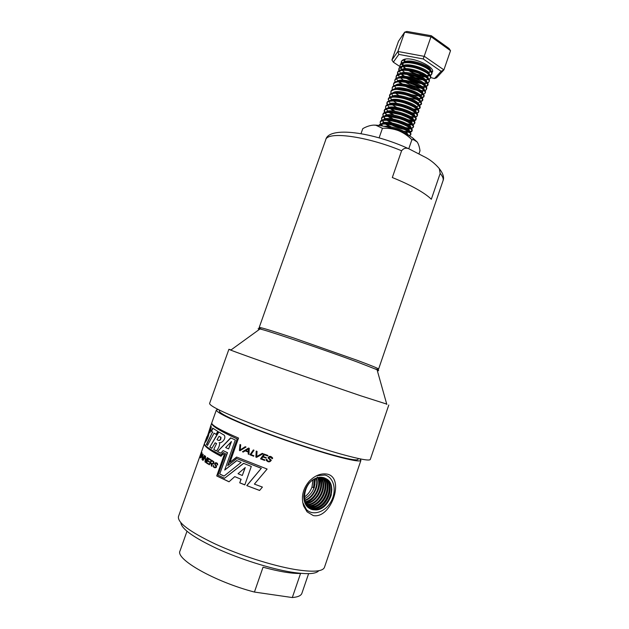 <?xml version="1.0" encoding="UTF-8"?>
<svg xmlns="http://www.w3.org/2000/svg" width="629" height="629" viewBox="0 0 629 629"><rect width="100%" height="100%" fill="white"/><g stroke="black" fill="none" stroke-linecap="round" stroke-linejoin="round"><path stroke-width="0.94" d="M361.022 133.647L362.784 128.646C366.573 126.484 370.198 125.313 373.657 125.108L375.906 125.257L382.448 128.3L379.098 137.9M382.448 128.3C387.896 127.97 393.204 128.741 398.393 130.62C403.456 132.719 407.962 135.754 411.893 139.724L408.764 148.766M411.893 139.724L413.678 139.748L417.176 141.989C418.529 144.049 419.472 146.974 420.007 150.779L419 153.696M417.176 141.989L412.64 137.877C408.929 135.306 404.18 132.892 398.393 130.62C390.059 127.451 382.636 125.635 376.126 125.163L373.657 125.108M423.333 156.267L408.936 148.837C406.106 147.563 403.661 148.2 401.601 150.763L392.315 177.535C401.561 181.254 409.628 185.036 416.516 188.881C423.317 192.71 428.255 196.177 431.313 199.275L440.166 173.439L439.301 168.596C434.71 163.202 429.387 159.09 423.333 156.267M403.338 65.715L401.499 62.562L401.53 61.194L404.895 59.134C413.811 57.082 435.111 67.067 432.469 71.965L432.469 71.965M379.051 125.438C380.773 119.18 413.402 129.967 410.8 134.496L408.913 135.542M382.613 126.012C380.734 124.29 379.979 122.859 380.348 121.727C381.701 115.178 414.763 126.004 412.121 130.683L409.361 131.838M409.047 131.854L403.755 131.264M391.23 126.901C384.508 123.488 381.323 120.493 381.685 117.922C383.061 111.278 416.115 122.097 413.442 126.861C412.766 128.182 410.092 128.426 405.422 127.585M392.103 122.938C385.656 119.581 382.629 116.632 383.014 114.108C384.429 107.386 417.467 118.205 414.763 123.056C413.615 124.817 409.455 124.707 402.269 122.718M393.015 118.991L385.915 114.061M385.538 113.645L384.343 110.303C385.781 103.494 418.812 114.305 416.084 119.243L413.292 120.509M413.072 120.516L404.651 119.29M393.966 115.068L389.17 112.033M388.101 111.144C386.08 109.297 385.27 107.748 385.679 106.498C387.157 99.602 420.164 110.413 417.404 115.437C416.775 116.735 414.377 117.08 410.218 116.475M394.941 111.144L390.35 108.18M389.359 107.339L388.596 106.584M388.172 106.104L387.008 102.7C388.502 95.718 421.509 106.521 418.725 111.632C417.829 113.259 414.456 113.432 408.614 112.151M399.116 108.848L391.537 104.328M391.435 104.241L389.941 102.857M389.493 102.346L388.337 98.895C389.878 91.834 422.861 102.637 420.038 107.834L417.216 109.194M417.066 109.21L413.292 109.045M410.415 108.526L403.472 106.411M396.962 103.345L392.732 100.483M392.669 100.428L391.285 99.123M390.813 98.58L389.666 95.105C391.222 87.95 424.198 98.753 421.359 104.029L418.521 105.428M409.503 104.241L403.315 102.095M400.681 100.892L398.008 99.461M394.509 97.11L393.927 96.638M390.923 91.551L390.994 91.307C392.59 84.074 425.55 94.877 422.672 100.239L419.645 101.686M416.296 101.607L413.827 101.222M411.696 100.742C405.013 98.965 399.494 96.323 395.138 92.809M392.252 87.761L392.315 87.517C393.935 80.198 426.887 90.993 423.985 96.441L420.919 97.927M413.693 97.18L402.458 93.021M396.875 89.428L395.68 88.343M393.573 83.971L393.644 83.728C395.303 76.321 428.239 87.124 425.298 92.652L425.196 92.888M394.902 80.182L394.965 79.946C396.647 72.453 429.568 83.24 426.611 88.862C425.125 95.081 393.094 83.193 396.294 76.164C398.008 68.585 430.92 79.38 427.924 85.08L425.031 86.645M424.748 86.684L420.196 86.495M419.079 86.315L405.375 81.33M403.441 80.158L400.115 77.619M398.707 76.085L397.614 72.382C399.352 64.724 432.249 75.504 429.237 81.298C428.679 82.572 426.792 83.13 423.576 82.981M420.762 82.658C412.986 81.141 406.515 78.193 401.365 73.829M400.02 72.351L398.935 68.608C400.712 60.864 433.601 71.651 430.543 77.524L434.458 78.546L441.126 71.305L423.246 58.961L398.857 54.401L393.329 62.161L401.656 67.72M400.186 65.07L400.256 64.834C402.057 57.003 434.93 67.783 431.856 73.742C430.967 75.527 427.869 75.975 422.546 75.071M410.682 70.951L406.821 68.663M379.177 125.462C384.005 120.186 412.946 130.926 410.635 134.976L409.463 135.856M380.71 124.542L380.183 122.207C381.921 119.652 387.566 119.636 397.103 122.16C407.034 125.501 411.987 128.497 411.956 131.154C411.39 132.318 409.086 132.601 405.045 132.011M389.579 126.61L384.846 123.614M382.015 120.713L381.512 118.394C382.857 116.758 385.223 116.098 388.604 116.412L398.92 118.417C408.378 121.287 413.921 125.533 413.277 127.341C412.388 128.528 409.864 129.267 403.268 127.608M390.562 122.686L385.058 118.92M383.313 116.892L382.849 114.588C384.06 112.874 386.646 112.206 390.601 112.599L400.579 114.635C410.187 118.11 414.857 121.075 414.597 123.528C413.615 125.061 410.454 125.218 405.107 123.992M391.576 118.779L387.22 115.885M384.61 113.071L384.177 110.775C385.357 109.069 387.912 108.385 391.851 108.723L401.9 110.751C411.531 114.234 416.201 117.222 415.918 119.722C415.777 120.328 414.841 120.744 413.127 120.98M412.349 121.012C409.959 121.255 402.238 119.408 398.817 117.851M392.614 114.879L388.423 112.033M385.915 109.257L385.514 106.977C386.316 103.816 395.932 104.571 403.024 106.804C412.451 110.059 417.192 113.094 417.239 115.917C417.176 116.467 416.241 116.892 414.432 117.206M413.599 117.246L411.146 117.096M405.988 116.066L398.896 113.605M393.66 110.987L389.626 108.188M387.212 105.444L386.843 103.172C387.448 100.302 396.561 100.381 404.612 103.014C414 106.301 418.655 109.328 418.56 112.111C418.623 112.607 417.68 113.047 415.745 113.432M414.841 113.479L412.632 113.362M410.234 113C405.886 112.182 401.53 110.665 397.166 108.447M388.337 98.895L388.172 99.374C388.557 98.383 390.082 97.644 392.748 97.173C394.776 96.842 402.371 97.833 405.587 99.028C415.203 101.992 420.369 106.144 419.873 108.306L417.475 109.619M389.823 97.825L389.5 95.577C390.027 94.319 391.725 93.556 394.611 93.296C396.278 93.013 403.842 94.02 406.877 95.152C416.744 98.627 421.516 101.741 421.194 104.508L418.851 105.837M391.12 94.02L390.829 91.779C391.93 90.159 394.084 89.373 397.269 89.42L407.883 91.189C417.727 94.523 422.602 97.699 422.507 100.711L420.227 102.063M392.425 90.222L392.15 87.989C392.598 86.763 394.281 85.976 397.198 85.63C398.739 85.387 405.807 86.087 409.518 87.415C419.063 90.222 424.685 95.026 423.82 96.921L421.603 98.289M396.191 89.444L395.24 88.532M393.723 86.425L393.479 84.207C394.1 82.894 395.735 82.092 398.393 81.809C399.69 81.456 407.962 82.415 410.706 83.515C420.722 87.038 425.534 90.246 425.133 93.131L422.971 94.515M395.028 82.627L394.8 80.418C395.712 78.947 397.331 78.13 399.674 77.988C401.664 77.674 408.787 78.46 412.451 79.781L421.8 83.83C424.968 85.835 426.517 87.675 426.446 89.342C426.03 90.49 424.308 91.024 421.296 90.946M419.582 90.804C414.252 89.994 411.948 89.114 407.576 87.337C402.67 85.017 399.415 82.894 397.795 80.968M396.325 78.837L396.128 76.636C398.409 73.538 404.25 73.286 413.638 75.881C423.018 78.79 427.877 82.713 427.759 85.552L425.691 86.967M397.63 75.048L397.449 72.854C398.118 71.509 399.722 70.676 402.261 70.346C404.455 70.008 411.46 70.723 415.659 72.249C423.514 74.434 430.511 80.119 429.072 81.77C428.318 83.012 426.666 83.578 424.111 83.476M422.554 83.382L413.835 81.353L405.265 77.336M403.692 76.306L401.923 74.945M398.928 71.258L398.77 69.08C399.619 67.594 401.216 66.753 403.535 66.532C406.31 66.226 412.459 66.847 416.524 68.254C420.699 69.52 426.265 72.311 427.547 73.53C429.859 75.535 430.802 77.021 430.385 77.996C429.678 79.694 426.643 80.127 421.257 79.285L414.967 77.587L406.35 73.491M404.848 72.484C401.247 69.898 399.659 67.5 400.091 65.306C402.159 62.208 407.891 61.854 417.294 64.244C427.343 67.319 432.139 71.62 431.691 74.214C431.266 75.315 429.67 75.912 426.902 76.007M425 75.912L418.34 74.552C415.502 73.829 410.21 71.376 408.284 70.165C404.077 67.893 400.264 63.364 401.412 61.532C401.884 60.408 403.047 59.613 404.895 59.134M314.075 487.837L311.976 487.035L313.148 479.66M313.486 487.821L314.484 478.873M304.695 500.22C312.857 497.586 318.754 485.918 316.096 478.142M305.089 501.793L306.048 501.549L305.089 501.816M304.491 498.868C312.298 494.221 315.774 487.491 314.901 478.661M304.782 500.637C313.305 498.215 319.493 485.879 316.473 478.001M312.998 479.754L311.976 487.035C310.435 491.328 307.903 494.661 304.389 497.036M325.688 478.551C337.899 483.512 330.052 509.506 316.175 509.946L312.998 509.749C306.976 508.389 303.909 503.876 303.776 496.218C304.208 491.406 305.969 487.066 309.059 483.19C314.642 477.466 320.185 475.917 325.688 478.551C337.576 483.394 329.423 509.144 315.278 509.404L309.484 508.169M323.746 477.702C335.312 482.71 327.174 507.925 313.258 508.153L307.345 506.84M322.763 477.45C332.796 483.701 324.289 506.715 311.245 506.919L307.699 506.573M321.592 477.285C330.233 484.448 321.545 505.496 309.24 505.685L306.921 505.59M320.342 477.246C327.607 485.14 318.809 504.293 307.251 504.466L306.221 504.482M318.997 477.364C324.721 485.572 316.591 502.359 305.953 503.184M317.244 476.994C321.828 484.668 315.53 499.064 306.048 501.549M305.207 502.178C315.09 500.778 322.559 485.777 317.967 477.56M305.741 503.53L305.859 503.609C316.937 503.436 325.736 485.572 319.422 477.309M306.441 504.867L307.911 504.867C319.736 504.702 328.511 484.88 320.782 477.246M307.196 505.968L309.979 506.141C322.567 505.96 331.208 484.157 322.056 477.332M308.037 506.935L312.055 507.414C325.468 507.21 333.834 483.331 323.22 477.553M308.957 507.768L314.146 508.704C328.833 508.444 336.499 481.319 323.628 477.663M313.69 479.322C302.085 485.997 301.307 507.8 312.998 509.749M316.591 475.721L324.918 475.037C333.889 477.246 337.018 490.494 331.271 501.132C325.712 511.888 313.077 516.362 306.449 509.576L302.698 502.414M201.563 451.598L178.471 516.519C177.323 522.518 189.455 531.623 214.882 543.833C239.468 555.187 272.231 565.652 294.804 569.457C312.888 572.319 322.771 571.619 324.454 567.35L360.92 460.365L359.937 458.848M313.305 515.583L307.094 511.857L303.681 506.125C300.882 497.091 302.801 488.717 309.444 481.012C315.286 475.257 321.317 472.984 327.52 474.187C345.069 478.237 331.106 519.051 313.305 515.583M218.066 409.44L216.352 410.022C216.462 412.467 229.42 418.812 255.225 429.057C280.094 438.767 312.322 449.641 333.897 455.624C351.155 460.342 360.165 461.922 360.92 460.365M201.634 452.943L201.87 453.493C201.445 455.199 201.115 455.726 200.887 455.089L200.313 457.629L200.863 455.742C201.327 455.907 201.728 455.058 202.066 453.202L201.752 452.353L199.983 456.851L201.634 452.943L202.074 453.281M201.453 452.282L199.928 456.442L201.665 452.353M201.461 456.898L202.231 457.723L202.058 459.665L203.088 454.201L200.517 457.951L201.461 456.898L202.491 457.763M202.231 459.823L204.394 455.38L202.507 459.909M264.392 454.767L267.647 455.97L267.938 455.482L263.968 454.012L260.532 458.871L264.597 460.397L264.88 459.925L261.593 458.706L262.843 456.929L266.02 458.116L266.279 457.676L263.166 456.528L264.392 454.767L267.671 455.931M262.238 453.367L256.679 456.56L257.072 451.402L256.231 451.079L255.861 457.094L256.577 457.369L263.111 453.698L262.238 453.367M272.459 458.683L272.64 457.998C270.847 455.899 269.306 455.852 268.001 457.857L270.297 460.224C269.534 461.678 268.441 461.655 267.026 460.153L267.105 459.571L266.311 459.272L266.138 460.216C268.284 462.346 269.99 462.354 271.256 460.231L268.897 457.873C269.66 456.717 270.604 456.74 271.712 457.928L272.459 458.683M201.477 451.85L201.689 451.237M200.753 453.886L200.297 455.168M215.142 442.792L216.518 443.626L213.726 449.499L216.384 450.977C218.57 448.343 219.655 445.702 219.639 443.06L219.128 442.588C221.172 443.846 226.637 438.688 224.278 435.244L218.601 431.848L209.827 447.093L211.8 448.359L215.142 442.792L216.588 443.524L213.726 449.499M223.13 450.631L227.289 452.589L219.71 474.03L224.026 476.106L241.143 462.417L236.716 460.546L224.702 470.052L235.332 439.97L230.631 437.87L217.5 451.575L220.708 453.226L223.13 450.631L227.289 452.589M214.041 433.145L216.069 434.387L217.76 431.376L212.696 428.113L211.242 431.117L212.492 432.099L206.383 444.42L207.515 445.418L214.041 433.145L216.109 434.317M210.691 425.943L206.886 437.973L210.786 425.723M211.745 422.995L210.817 425.574L211.313 427.091L209.929 432.964L209.276 432.217L209.913 430.063L208.93 431.777L208.773 434.545C208.002 438.625 204.354 444.381 205.038 441.857L206.949 436.62M249.941 454.775L253.353 449.955L254.006 450.215L250.955 454.602L253.919 455.766L253.644 456.229L249.941 454.775L253.66 456.198M245.161 450.836L248.266 452.094L248.203 454.083L248.927 454.374L249.265 448.343L248.549 448.052L242.464 451.74L243.234 452.054L245.161 450.836L248.266 452.094M245.239 446.716L240.168 449.932L240.718 444.837L239.987 444.53L239.421 450.466L240.042 450.726L246.018 447.03L245.239 446.716M204.472 443.461L204.409 443.602C203.686 445.882 209.213 450.097 220.991 456.269L223.146 454.004L224.278 454.547L216.714 475.956L229.011 481.79L234.751 476.617L240.986 479.235L239.728 482.828L244.815 484.896L251.293 466.427L243.549 463.329L224.514 478.276L217.988 475.131L225.559 453.706L223.146 452.542L220.85 454.971C209.331 449.2 203.882 445.316 204.511 443.319L205.18 441.432M205.431 456.198L205.321 462.229L207.719 457.794L207.35 457.55L205.392 461.269L205.573 456.3L205.164 455.994L202.963 460.452L205.486 456.811L204.999 462.001M208.451 458.266L210.613 459.595L210.401 460.058L208.608 458.966L207.743 460.577L209.41 461.607L209.205 462.016L207.499 460.947L206.642 462.559L208.356 463.644L208.144 464.068L206.06 462.724L208.451 458.266M213.2 465.318L213.467 467.04C215.794 468.235 216.777 467.772 216.431 465.657L215.37 464.627C214.914 463.416 215.433 463.101 216.926 463.667L217.728 465.004L217.406 463.353C215.087 462.236 214.285 462.787 215.008 465.012L215.763 465.719C216.179 467.213 215.59 467.583 213.978 466.828L213.2 465.318M211.674 460.805L213.317 461.859C213.2 463.699 212.405 464.092 210.943 463.046L211.36 465.963L211.942 466.293L211.596 463.919C213.27 464.548 214.002 463.793 213.774 461.662L211.454 460.09L208.922 464.54L209.331 464.784L211.674 460.805L212.633 461.348M211.698 423.097C211.108 425.55 219.592 430.818 237.141 438.908L227.714 465.617L236.701 458.533L261.287 468.338L246.78 485.596L259.588 490.463L262.419 487.082L254.391 484.102L267.121 469.053L236.63 457.063L229.994 462.284L238.533 438.067C220.229 430.134 211.305 425.078 211.769 422.9L216.352 410.022M259.345 329.431C257.536 328.566 257.748 328.409 260.005 328.951L261.9 329.454C273.709 332.592 327.442 350.903 357.343 362.021L377.062 369.718C379.169 370.685 379.24 370.945 377.282 370.497M231.087 349.897L228.893 349.307L230.772 350.125C239.224 353.592 317.535 381.135 360.692 395.783L386.717 404.093M228.893 349.307L209.583 403.472C209.693 406.027 224.16 412.986 252.968 424.347C280.77 435.134 316.827 447.305 340.721 454.012C359.678 459.256 369.53 461.065 370.292 459.437L388.801 404.99M219.56 410.187L219.277 410.996C219.395 413.355 231.826 419.441 256.561 429.261C280.385 438.562 311.245 448.972 331.97 454.736C348.6 459.288 357.28 460.813 358.019 459.312L358.302 458.502M180.845 522.699C181.466 528.91 193.677 537.614 217.5 548.826C240.451 559.244 270.156 568.608 290.905 572.052C306.755 574.544 316.041 574.104 318.754 570.723M308.611 573.648L301.889 593.32C301.071 595.671 297.879 597.078 292.304 597.55L300.56 573.467C291.73 573.695 279.229 571.604 263.04 567.201L254.431 592.054C214.654 581.723 175.019 559 180.036 550.886L186.978 531.293M254.431 592.054L292.304 597.55M450.529 50.674L431.266 36.852L404.667 32.165L406.9 31.45L431.329 35.743L449.027 48.464L450.529 50.674L443.893 69.874L436.565 77.784L434.458 78.546M398.857 54.401L397.898 51.468L404.667 32.165L398.495 41.247L391.922 59.983L397.898 51.468L424.457 56.406L443.893 69.874L441.126 71.305M431.329 35.743L423.246 58.961M404.738 69.772L405.493 70.275M424.646 74.151C419.85 73.687 414.991 72.28 410.084 69.921M404.526 66.454L401.499 62.562L401.554 61.131M393.329 62.161L391.922 59.983M311.976 487.035L314.107 487.75M314.028 487.711L314.972 484.361M311.088 496.745C314.209 493.372 316.19 489.535 317.024 485.218M304.892 502.956C312.896 499.992 317.692 493.914 319.28 484.723M312.377 501.368C318.195 496.698 321.215 490.73 321.45 483.465M312.833 503.53C320.2 498.475 323.723 491.556 323.408 482.773M325.83 485.289C326.325 495.07 317.912 506.18 308.973 506.919L308.721 506.777C318.628 506.023 327.528 492.538 325.272 482.427M314.335 507.053C325.107 503.404 331.389 486.201 325.232 478.299M303.61 505.936L304.145 506.431M310.702 509.12L312.825 509.073C324.934 508.303 334.18 488.961 327.607 479.778M316.859 509.867C325.877 506.463 330.878 499.568 331.86 489.181M314.28 487.845L315.467 478.402M305.513 502.996C315.176 500.385 322.276 486.351 318.809 477.395M317.582 496.383C321.836 489.7 322.771 483.324 320.381 477.246M316.473 501.124C320.617 497.083 323.007 492.31 323.66 486.783M316.725 506.203C324.619 500.983 328.299 493.741 327.756 484.464M303.548 505.74L304.059 506.259M311.103 509.278L313.085 509.215C325.083 508.452 334.337 489.386 328 480.116M319.43 509.207C325.287 506.337 329.258 501.478 331.349 494.638M432.579 71.101L431.101 71.91M404.746 62.735L404.195 62.129M389.304 127.593C396.86 129.063 402.591 131.28 406.491 134.236M381.457 125.8L381.528 125.108C382.629 119.581 410.187 128.19 409.141 132.365M407.097 133.505L405.54 133.513M383.863 124.094L382.864 121.295M383.659 120.351C388.14 116.727 411.35 124.786 410.47 128.505M410.423 128.772L406.994 129.739M406.027 129.668C399.517 128.748 393.329 126.327 387.472 122.403M385.121 120.241L384.193 117.481C385.318 111.868 412.514 120.257 411.791 124.644M407.576 125.918L406.24 125.761M392.543 121.012L388.659 118.543M386.387 116.389L385.719 115.343M385.53 113.676C386.662 108.015 413.678 116.294 413.111 120.784M413.064 121.153L409.872 122.191M409.109 122.168L407.867 122.042M393.479 117.049L391.332 115.744M387.802 108.793C392.551 105.247 414.888 112.992 414.432 116.931M410.627 118.401L409.455 118.307M394.446 113.102L392.465 111.868M388.919 108.691L388.345 107.724M389.186 104.949C394.375 101.206 417.892 109.902 415.706 113.535M413.976 114.541L411.02 114.572M395.444 109.171L393.612 108.007M390.562 101.104C395.869 97.369 419.229 106.057 417.027 109.737L414.134 110.877M413.607 110.877L412.569 110.83M396.459 105.247L393.487 103.148M390.845 98.47C392.229 92.251 420.746 101.497 418.34 105.931L415.533 107.103M415.077 107.119L414.094 107.087M397.497 101.34L395.932 100.286M392.74 97.173L392.174 94.672M393.329 93.422C398.865 89.695 421.894 98.368 419.661 102.142L418.065 103.187M416.54 103.353L415.604 103.337M398.558 97.44L397.103 96.441M394.713 89.585C399.855 86.165 420.825 93.414 421.005 97.676M420.974 98.344L418.324 99.563M417.994 99.586L409.314 98.061M399.627 93.54L398.283 92.597M395.295 89.515L394.902 88.713M396.089 85.748C401.852 82.037 424.551 90.694 422.287 94.554C421.328 96.19 417.9 96.253 412.019 94.751M400.712 89.656L399.47 88.752M396.569 85.686L396.215 84.923M397.473 81.919C403.338 78.216 425.88 86.857 423.608 90.765L422.122 91.842M421.1 92.031L420.046 92.086M401.813 85.78L399.604 84.011M398.857 78.082C404.824 74.395 427.201 83.028 424.921 86.975L423.466 88.068M422.476 88.264L416.028 87.651M402.922 81.904L401.852 81.094M398.794 75.739C400.052 69.693 425.401 76.872 426.226 82.305M423.71 84.514L422.955 84.577M404.046 78.043L402.08 76.384M400.421 74.23L400.138 73.562M401.624 70.432C407.796 66.76 429.851 75.378 427.539 79.411L424.402 80.819M405.178 74.183L404.258 73.444M401.703 70.417L401.451 69.78M403 66.603C409.275 62.939 431.179 71.564 428.852 75.637L426.588 76.974M426.525 76.982L421.226 76.73M406.318 70.33L402.757 65.998M430.157 71.855L430.488 70.912C433.129 65.801 404.706 56.571 403.087 63.466L402.757 64.41C404.368 57.538 432.791 66.76 430.157 71.855L427.948 73.216M427.924 73.223L427.256 73.31M407.466 66.485L405.799 64.976M404.274 62.806L404.07 60.636L405.642 59.024M384.067 126.303C391.765 125.391 408.536 132.153 408.142 135.109M382.149 125.926L381.866 124.157C383.069 118.441 411.665 127.703 409.432 131.634L408.929 132.184M391.497 128.23L388.258 126.429M385.113 124.11L384.484 123.481M383.171 120.422L383.195 120.343C384.429 114.549 413.009 123.811 410.753 127.821L410.289 128.355M407.356 128.796L405.123 128.568M402.985 128.151L389.367 122.537M386.34 120.241L385.145 118.889M384.516 116.577L384.531 116.53C385.789 110.665 414.362 119.927 412.074 124.007C411.618 124.974 409.825 125.25 406.696 124.841M404.856 124.511L401.459 123.63M397.921 122.403L394.564 120.941M387.558 116.373L387.032 115.815M386.442 115.068L385.766 113.228M385.86 112.725C387.142 106.781 415.706 116.043 413.395 120.202M413.096 120.626L410.234 121.248M406.641 120.847L404.046 120.241M397.905 118.118L395.334 116.923M388.793 112.512L388.305 111.986M387.197 108.896C388.588 102.92 417.051 112.174 414.715 116.389M408.363 117.167L406.177 116.703M398.33 113.983L396.168 112.929M390.019 108.66L389.036 107.433M388.541 105.059C390.082 99.075 418.395 108.314 416.036 112.583L413.072 113.707M410.037 113.472L408.127 113.102M398.943 109.918L393.903 107.04M391.262 104.807L390.334 103.62M389.886 101.222C391.568 95.231 419.732 104.461 417.357 108.786C416.941 109.713 415.407 110.083 412.773 109.886M411.673 109.76L409.959 109.47M399.667 105.892L395.059 103.18M392.504 100.962L392.134 100.53M391.23 97.385C393.054 91.386 421.076 100.609 418.67 104.988L418.34 105.931M415.887 106.159L411.72 105.806M400.469 101.898L397.898 100.451M393.746 97.118L392.928 96.009M392.575 93.556C394.54 87.549 422.413 96.756 419.991 101.19L419.755 101.576M414.857 102.323L413.418 102.126M401.333 97.927L398.998 96.575M393.911 89.727C396.018 83.712 423.749 92.911 421.304 97.393C420.746 98.572 418.67 98.918 415.077 98.439M402.238 93.98L400.107 92.707M396.246 89.444L395.051 86.637M395.154 86.142C396.624 79.686 425.11 88.933 422.617 93.603C422.232 94.515 420.903 94.94 418.615 94.893M417.939 94.861L416.705 94.735M403.173 90.041L401.223 88.846M397.497 85.615L396.82 84.608M396.6 82.077C398.975 76.038 426.415 85.23 423.93 89.813C423.553 90.718 422.263 91.166 420.054 91.15M419.457 91.126L418.301 91.032M404.148 86.118L400.956 83.964M398.755 81.786L398.118 80.811M397.945 78.255C400.445 72.209 427.751 81.385 425.243 86.031L425.102 86.315M421.485 87.4C414.802 86.983 408.355 84.561 402.151 80.135M400.005 77.957L399.423 77.021M399.281 74.442C401.915 68.38 429.08 77.556 426.556 82.25L426.431 82.501M422.444 83.649C416.532 83.272 410.588 81.149 404.636 77.296M401.271 74.143L400.72 73.231M400.626 70.629C403.386 64.551 430.417 73.719 427.869 78.468C427.115 81.794 413.049 78.979 405.784 73.459M402.529 70.322L402.017 69.449M401.436 68.184L401.766 67.24C403.362 60.423 431.793 69.646 429.182 74.694L429.182 74.694M426.926 76.038C420.078 76.361 413.025 73.907 405.768 68.679M403.794 66.509L403.315 65.668M430.488 70.912C430.032 71.981 428.522 72.484 425.943 72.421M409.33 66.666L408.119 65.801M405.06 62.696L404.659 59.181M236.787 457.126L229.994 462.284M246.78 485.596L259.628 490.423M261.287 468.338L246.906 485.58M236.701 458.533L261.365 468.322M237.141 438.908L228.052 465.35M212.044 423.915C213.121 426.682 221.557 431.691 237.361 438.956M212.917 461.419L213.601 461.93C213.836 463.337 213.357 463.88 212.162 463.565M211.258 463.243L211.36 465.963M211.879 463.99L212.295 464.131M211.714 460.231L208.922 464.54M213.443 465.452L213.75 467.103L214.882 467.811M216.502 463.392L217.202 463.73L217.107 464.682M216.47 462.763C214.921 462.81 214.528 463.581 215.283 465.075L216.038 465.774C216.407 466.93 216.054 467.457 214.976 467.339M208.718 458.431L206.06 462.724M206.367 462.81L208.183 463.982M209.245 461.93L207.499 460.947M210.44 459.98L208.608 458.966M207.609 457.723L205.392 461.269M243.667 463.376L224.514 478.276M223.358 452.644L220.85 454.971M204.708 444.491C205.29 446.912 210.731 450.82 221.038 456.214M224.278 454.547L223.146 454.004M224.529 454.602L216.714 475.956M216.966 476.004L229.058 481.743M240.986 479.235L234.751 476.617M241.143 479.243L239.728 482.828M239.885 482.828L244.838 484.841M242.307 475.485L245.247 467.559L238.029 473.708L242.307 475.485L245.09 467.551M245.373 446.771L240.168 449.932M239.421 450.466L240.089 450.694M240.184 444.617L239.618 450.498M248.424 452.109L248.203 454.083M248.361 454.099L248.927 454.327M248.667 448.1L242.464 451.74M242.652 451.764L243.281 452.031M248.313 451.52L248.699 448.791L245.79 450.498L248.313 451.52L248.534 448.768M253.471 450.002L250.09 454.791M206.281 439.372L205.266 442.376M209.913 430.063L209.276 432.217M209.599 432.327L209.992 432.799M210.935 426.36L210.629 427.012M210.951 427.122L209.559 430.197M208.828 432.225L206.186 439.341M206.383 444.42L207.578 445.293M212.492 432.099L206.705 444.514M211.242 431.117L212.814 432.194M212.964 428.325L211.564 431.219M227.533 452.636L219.71 474.03M219.953 474.077L224.081 476.059M236.866 460.617L224.702 470.052M230.843 437.965L217.5 451.575M217.783 451.646L220.755 453.171M228.61 448.917L231.448 441.621L225.662 447.534L228.61 448.917L231.205 441.566M214.025 449.578L216.415 450.907M218.861 431.989L209.827 447.093M210.141 447.188L211.847 448.28M219.073 436.322L220.693 437.281C220.716 439.498 219.898 440.52 218.239 440.339L217.013 439.663L219.073 436.322L220.417 437.037M218.601 440.449C220.236 440.536 221.031 439.506 220.983 437.359L220.708 437.116M269.118 456.442L268.072 457.841L270.352 460.2L269.66 461.206M266.366 459.296L266.209 460.2C268.08 462.409 269.778 462.409 271.311 460.208M269.511 457.079L271.767 457.904L271.649 458.392M271.704 458.368L272.475 458.643M262.293 453.391L256.679 456.56M255.861 457.094L256.624 457.338M256.349 451.127L255.979 457.094M262.843 456.929L266.043 458.077M260.532 458.871L264.612 460.357M264.031 454.036L260.626 458.863M203.167 454.885L201.72 456.552L202.357 457.228L202.939 454.814M201.186 455.302L201.068 455.797M408.936 148.845C373.249 132.365 328.472 125.729 325.704 139.874C327.119 131.06 366.204 136.029 401.601 150.763M440.166 173.439C442.73 176.372 443.681 178.801 443.02 180.727C444.381 177.606 443.138 173.557 439.301 168.596M261.9 329.454C259.588 328.48 258.692 327.819 259.211 327.473C260.202 327.159 271.508 330.602 293.138 337.789L357.461 360.401C371.495 365.646 378.54 368.523 378.603 369.05L443.02 180.727M412.64 137.877L413.678 139.748M410.635 134.976L410.8 134.496M411.956 131.154L412.121 130.683M413.277 127.341L413.442 126.869M414.597 123.528L414.763 123.056M415.918 119.722L416.084 119.243M417.239 115.917L417.404 115.437M418.56 112.111L418.725 111.632M419.873 108.306L420.038 107.834M421.194 104.508L421.359 104.037M422.507 100.711L422.672 100.239M423.82 96.921L423.985 96.441M425.133 93.131L425.298 92.652M426.446 89.342L426.611 88.87M427.759 85.552L427.924 85.08M429.072 81.77L429.237 81.298M430.385 77.996L430.543 77.524M431.691 74.214L431.856 73.742M380.183 122.207L380.348 121.727M381.512 118.394L381.685 117.922M382.849 114.588L383.014 114.108M384.201 110.728L384.35 110.303M385.514 106.977L385.679 106.498M386.843 103.172L387.008 102.7M389.5 95.577L389.666 95.105M390.829 91.779L390.994 91.307M392.15 87.989L392.323 87.517M393.479 84.207L393.644 83.728M394.8 80.418L394.965 79.946M396.128 76.636L396.294 76.164M397.449 72.854L397.614 72.382M398.77 69.08L398.935 68.608M400.091 65.306L400.256 64.834M307.251 504.466L307.911 504.867M309.24 505.685L309.979 506.141M311.245 506.919L312.055 507.414M313.258 508.153L314.146 508.704M315.278 509.404L316.175 509.946M201.689 451.252L204.409 443.602M259.211 327.473L325.704 139.874M375.261 368.932C377.683 369.6 378.8 369.64 378.603 369.05M260.005 328.951L230.772 350.125M377.062 369.718L386.827 404.471M306.449 509.576L307.094 511.857M417.169 109.32L417.357 108.786M421.155 97.825L421.304 97.393M422.484 93.996L422.617 93.603M423.608 90.765L423.93 89.813M427.539 79.411L427.869 78.468M404.07 60.636L404.4 59.692"/></g></svg>

